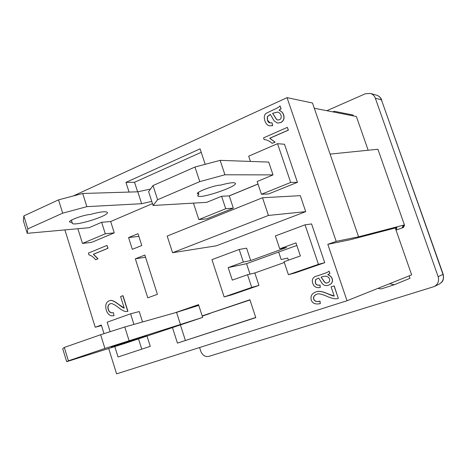 <?xml version="1.0" encoding="UTF-8"?>
<svg xmlns="http://www.w3.org/2000/svg" width="467" height="467" viewBox="0 0 467 467"><rect width="100%" height="100%" fill="white"/><g stroke="black" fill="none" stroke-linecap="round" stroke-linejoin="round"><path stroke-width="0.7" d="M202.666 317.408L104.912 348.452L100.633 334.74L124.777 326.993L176.561 312.353L198.767 305.383L202.176 315.908L249.898 299.767L255.793 317.63L177.442 343.117L172.469 327.589L202.666 317.408L202.176 315.908L249.973 299.989M129.055 340.566L124.777 326.993M180.49 324.588L176.561 312.353M111.309 347.174L146.381 335.68L111.263 347.022M104.912 348.452L68.415 360.804L64.306 347.436L100.633 334.74M172.469 327.589L125.401 343.251L66.688 361.668L68.415 360.804M64.306 347.436L62.689 348.668L66.688 361.668M327.805 244.346L336.187 241.363L358.592 236.816L404.416 224.919L402.799 225.637L404.515 225.386L403.015 225.905L404.305 225.719L402.869 226.215L404.153 226.022L402.729 226.518L404.002 226.326L402.595 226.816L403.856 226.623L402.455 227.108L403.71 226.915L402.321 227.4L403.57 227.207L402.192 227.686L403.43 227.487L396.139 230.044L396.968 227.54L350.676 239.624L327.805 244.346L347.022 300.736L116.604 373.857L108.677 348.499M358.592 236.816L312.481 102.997L287.053 97.65L336.187 241.363M287.053 97.65L73.161 196.006M64.89 229.91L95.233 327.239L101.508 325.557M104.036 333.648L101.351 325.061L95.233 327.239M147.041 336.164L150.269 346.333L118.052 356.986L114.794 346.578M110.13 331.693L107.153 322.177L130.591 313.812L139.236 311.553L142.54 321.973M175.014 312.791L198.528 304.636L202.176 315.908M262.512 197.745L300.293 195.667L305.722 211.65L216.367 245.8L172.568 252.717L167.186 236.063L262.512 197.745L268.437 215.427L172.568 252.717M239.192 249.46L243.36 262.069L228.188 267.597L232.309 280.124L247.539 274.713L251.731 287.398L224.148 296.936L211.948 259.646L239.192 249.46L246.599 248.164L250.703 260.545L286.592 247.492L279.727 248.812L275.407 235.917L305.05 224.831L318.441 264.322L288.413 274.707L284.064 261.742L300.369 255.945L295.967 242.893L279.727 248.812M305.05 224.831L311.565 223.932L324.734 262.688L295.132 272.915L288.413 274.707M284.321 262.501L254.819 272.967L258.952 285.419L231.72 294.835L224.148 296.936M129.05 192.065L125.944 182.375L200.092 148.845L205.2 164.326M151.763 201.411L141.647 203.711L86.862 206.653L62.689 213.174L27.833 228.877L23.84 215.9L23.35 220.698L27.232 233.331L89.057 227.709L101.648 222.28L110.679 221.527L152.47 203.606L110.679 221.527L114.269 232.864L91.672 242.344L82.478 243.424L77.872 228.725M280.002 105.84L280.965 108.671L279.021 110.177C281.426 111.286 282.932 112.868 283.539 114.923C284.543 118.6 283.51 121.163 280.445 122.617L277.509 123.072L274.199 120.947L270.311 114.403L267.322 116.622L267.369 120.112C267.93 121.852 268.811 122.78 270.019 122.897L272.016 122.786L272.535 125.594L269.692 125.816C267.533 125.5 265.921 123.825 264.859 120.795C263.732 116.896 264.304 114.333 266.581 113.102L273.078 109.984C277.526 108.023 279.832 106.639 280.002 105.84L281.105 108.7L279.161 110.2C281.56 111.309 283.066 112.891 283.679 114.946C284.677 118.624 283.65 121.186 280.579 122.634L277.579 123.084M270.364 114.462L267.463 116.645L267.509 120.136L270.089 122.909M272.016 122.786L272.675 125.617L269.763 125.821M329.037 271.105L329.976 273.475L327.91 274.678C330.187 275.635 331.634 277.001 332.247 278.77C333.099 281.776 331.903 283.901 328.651 285.133L328.529 285.174C325.359 286.347 322.878 285.203 321.086 281.735L318.652 278.005L315.628 279.669L315.429 282.646C315.92 284.689 317.455 285.489 320.029 285.051L320.263 287.474C316.34 288.162 313.818 286.732 312.709 283.189C311.471 279.202 313.129 276.727 317.683 275.763L321.728 274.392C326.392 272.862 328.832 271.765 329.037 271.105L329.854 273.51L327.787 274.719C330.064 275.676 331.512 277.036 332.125 278.805C332.977 281.817 331.78 283.942 328.529 285.174L328.651 285.133M106.961 245.438L108.04 248.275L93.523 254.235L98.029 258.794L95.659 259.71C93.283 256.938 91.053 255.344 88.969 254.924L88.397 253.102L106.961 245.438L107.859 248.298L93.342 254.258L97.854 258.817L95.659 259.71M122.839 295.71L127.771 311.308L126.026 311.553C124.24 311.471 121.84 310.228 118.822 307.817C114.508 304.443 111.683 303.077 110.352 303.719L110.008 303.824C108.075 304.723 107.463 306.586 108.157 309.405C109.068 312.055 110.65 313.164 112.903 312.732L113.341 312.598L114.03 315.651C110.305 316.41 107.714 314.536 106.248 310.024C105.046 305.284 106.015 302.225 109.138 300.847L109.745 300.666C111.257 299.808 114.392 301.209 119.149 304.863C122.021 307.076 123.72 308.15 124.234 308.092L120.591 296.545L123.014 295.669L127.94 311.261L127.38 311.442M110.44 303.702L110.189 303.784C108.256 304.682 107.638 306.539 108.332 309.364C109.225 311.974 110.778 313.088 112.991 312.709M113.341 312.598L114.03 315.651M109.833 300.649L109.92 300.625C111.438 299.767 114.567 301.168 119.319 304.823L124.199 307.981M331.103 286.884L334.185 285.868L338.289 298.325C336.077 299.324 332.446 298.728 327.396 296.527C321.874 294.041 318.319 293.276 316.737 294.245L316.626 294.28C314.11 295.348 313.123 296.965 313.678 299.125C314.495 301.361 316.556 302.038 319.854 301.145L320.321 303.603C315.441 304.671 312.388 303.422 311.18 299.849C310.409 295.944 311.997 293.299 315.937 291.928L316.013 291.898C318.5 290.748 322.557 291.455 328.19 294.017C331.541 295.488 333.555 296.171 334.226 296.072L331.103 286.884L334.068 285.909L338.289 298.325M316.69 294.263C314.215 295.337 313.258 296.942 313.801 299.078C314.624 301.314 316.679 301.991 319.977 301.098L320.321 303.603M315.996 291.904L316.136 291.857C318.622 290.702 322.679 291.408 328.313 293.976L334.203 296.014M287.339 127.374L288.402 130.118L269.798 138.279L275.11 142.137L272.162 143.346C269.605 141.104 267.089 139.861 264.614 139.61L264.135 139.58L263.551 137.858L287.339 127.374L288.267 130.1L269.657 138.261L274.97 142.126L272.162 143.346M264.684 139.615L264.135 139.58M135.342 258.811L144.84 255.058L157.402 294.327L147.776 297.835L135.342 258.811L145.529 257.2M132.319 249.325L128.571 237.563L138.004 233.681L141.787 245.514L132.319 249.325M250.435 161.43L248.678 156.176L277.544 143.678L284.496 144.262L297.432 182.323L268.595 193.939L261.444 194.272L257.177 181.535L273.032 174.897L224.925 174.775L220.144 160.356L194.972 167.034L199.765 181.61L224.925 174.775M258.023 184.056L229.274 195.907L233.331 208.148L206.782 218.842L198.843 219.595L193.449 203.122M130.591 313.812L133.941 324.402M138.501 338.838L141.775 349.182M62.689 213.174L58.538 199.864L82.712 193.484L137.818 191.803L150.549 189.024M86.862 206.653L82.712 193.484M141.647 203.711L137.818 191.803M72.262 222.38L69.653 222.041C67.738 220.628 83.412 214.849 90.131 214.505C99.769 211.878 105.478 211.148 107.252 212.304C110.551 215.345 74.212 226.734 72.163 223.284L71.544 220.074M23.84 215.9L58.538 199.864M27.232 233.331L27.833 228.877M220.144 160.356L268.706 162.078L273.032 174.897M153.018 185.557L148.634 191.709L153.077 205.48L157.607 199.742L153.018 185.557L194.972 167.034M198.86 194.138L197.418 193.811C195.288 192.287 214.96 184.914 220.669 185.119C229.11 182.819 233.99 182.177 235.304 183.198C238.462 186.251 199.66 199.403 197.804 195.918L198.86 194.138L198.312 192.468M199.765 181.61L157.607 199.742M206.939 202.334L153.077 205.48M229.075 195.918L258 183.992M409.174 275.869L410.02 278.291L394.376 284.724L389.542 283.726M394.376 284.724L381.107 288.939L377.966 288.355M332.79 111.864L334.238 111.274L353.087 115.028L353.396 115.909M347.022 300.736L411.655 274.876L395.286 227.978M128.571 237.563L138.862 236.366M321.039 277.2L322.767 276.627C326.392 275.682 328.645 276.493 329.521 279.056C330.035 280.854 329.398 282.091 327.618 282.757L327.583 282.768C325.995 283.492 324.618 282.757 323.45 280.55L321.162 277.164L323.578 280.515C324.728 282.693 326.083 283.44 327.641 282.745M322.825 276.61L321.162 277.164M318.652 278.005L315.499 279.71L315.301 282.687C315.791 284.73 317.327 285.53 319.907 285.092L320.263 287.474M272.576 113.353L277.491 112.062C279.173 112.395 280.352 113.481 281.023 115.326C281.607 117.497 281.058 118.974 279.389 119.756L277.824 119.996C276.989 120.031 276.108 119.12 275.18 117.275L272.576 113.353L275.32 117.293C276.231 119.108 277.089 120.013 277.894 120.007M277.561 112.074L272.716 113.376M177.442 343.117L255.741 317.467M180.402 324.915L185.364 340.367M202.252 316.124L209.835 313.561M201.23 152.3L134.56 182.27L137.625 191.809M125.944 182.375L134.56 182.27M198.749 305.325L196.619 306.06M101.648 222.28L105.291 233.798L82.478 243.424M114.269 232.864L105.291 233.798M206.735 202.345L221.597 196.263L225.719 208.726L198.843 219.595M229.274 195.907L221.597 196.263M277.544 143.678L290.684 182.445L261.444 194.272M297.432 182.323L290.684 182.445M233.331 208.148L225.719 208.726M250.703 260.545L243.36 262.069M228.188 267.597L246.553 263.692L250.003 274.123M296.831 245.455L246.553 263.692M254.819 272.967L247.539 274.713M258.952 285.419L251.731 287.398M324.734 262.688L318.441 264.322M305.722 211.65L268.437 215.427M330.087 154.098L377.92 149.253L404.416 224.919M404.515 225.386L404.381 224.995M396.139 230.044L395.409 227.943M314.285 108.239L356.374 116.493L368.154 150.24M326.865 110.702L365.258 93.803L370.378 93.418C372.754 94.165 374.4 95.741 375.316 98.152L438.139 276.657C439.301 281.011 437.999 284.315 434.234 286.557L208.901 356.368C205.194 357.057 202.497 355.364 200.804 351.307L199.584 347.524M288.437 260.189L287.725 258.076L281.181 259.524L278.671 252.04M438.139 276.657L443.195 274.322L381.44 99.833L443.002 274.438C444.14 278.653 442.891 281.87 439.254 284.082M381.755 100.078L381.737 100.026C380.774 97.568 379.064 95.963 376.6 95.198L370.378 93.418M376.641 95.21C378.953 95.945 380.552 97.486 381.44 99.833L375.316 98.152M72.163 223.284L72.041 222.893M197.804 195.918L197.699 195.597M434.234 286.557L439.167 284.123C441.513 282.412 444.421 281.373 443.195 274.327"/></g></svg>
